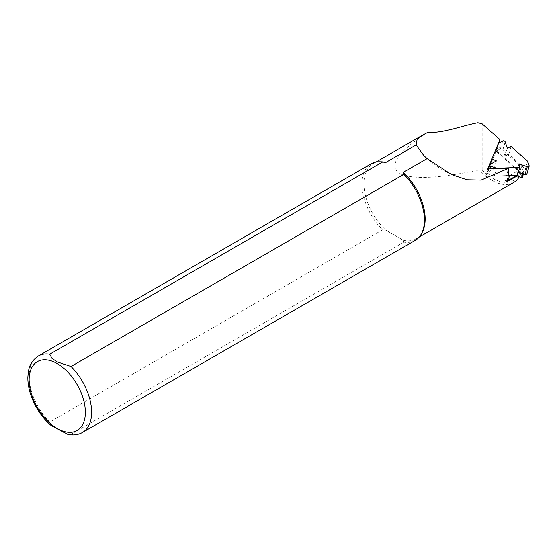 <?xml version="1.0" encoding="UTF-8"?>
<svg xmlns="http://www.w3.org/2000/svg" width="557" height="557" viewBox="0 0 557 557"><rect width="100%" height="100%" fill="white"/><g stroke="black" fill="none" stroke-linecap="round" stroke-linejoin="round"><path stroke-width="0.42" stroke-dasharray="2.79 2.09" d="M522.424 177.384A0.668 0.466 16.2 0 0 522.403 177.126L519.904 171.591L496.747 151.058L496.531 151.574L520.085 172.461L520.621 174.056L517.39 175.859M509.592 175.504L518.177 170.734L522.96 172.74A0.668 0.466 16.2 0 0 523.817 172.266L521.317 166.724L498.16 146.199L485.6 176.388L508.562 175.539L494.435 176.068L496.6 168.611M498.16 146.199L496.747 151.058M496.266 152.221L495.848 150.968L496.531 151.574L498.919 143.086M506.779 181.791A1.413 0.975 16.2 0 0 505.06 180.482L508.638 168.172M505.06 180.482L507.19 180.405M518.177 170.734L516.868 175.232M521.317 166.724L519.904 171.591M520.621 174.056A43.286 24.988 60 0 1 519.347 176.68M513.617 182.543A43.286 24.988 60 0 1 479.591 170.226L477.92 170.184C436.215 178.95 409.597 179.737 398.06 172.538C389.155 164.315 399.063 150.926 427.79 132.364M520.085 172.461A41.371 23.888 60 0 1 482.181 170.003L479.591 170.226M422.109 232.582A43.286 24.988 60 0 1 416.176 238.8A43.286 24.988 60 0 1 403.191 240.213L385.883 230.222A43.286 24.988 60 0 1 372.898 163.835A43.286 24.988 60 0 1 381.246 161.809M498.404 143.372L491.761 159.33M415.285 240.339A44.17 25.497 60 0 1 403.853 242.142L403.191 240.213L385.883 230.222L382.541 229.839A44.17 25.497 60 0 1 371.115 163.842M67.87 434.397L71.024 434.3L403.853 242.142M382.541 229.839L49.712 421.997L51.007 425.437M495.848 150.968L499.65 139.327M487.765 168.938L485.6 176.388M498.341 143.407L496.071 151.226L500.409 148.81A1.532 1.058 -163.8 0 1 502.908 149.68L505.025 156.009L508.792 154.345L525.376 169.05L527.646 161.238M508.792 154.345L511.061 146.526M496.071 151.226L490.334 164.252M525.376 169.05L526.859 173.506A1.532 1.058 -163.8 0 1 526.88 173.986M518.358 172.217L516.715 171.64L517.488 175.211M494.435 176.068L488.607 174.028A1.532 1.058 -163.8 0 1 487.542 172.621A1.532 1.058 -163.8 0 1 487.967 172.12L494.143 168.687L489.596 166.787M518.985 163.821L516.715 171.64M507.295 148.197L505.025 156.009M494.143 168.687L496.412 160.876M522.96 172.74L522.675 173.721M523.817 172.266L522.403 177.126M82.45 432.497A44.17 25.497 60 0 1 71.024 434.3M49.712 421.997A44.17 25.497 60 0 1 38.287 356M477.92 170.184L477.92 122.714M482.181 170.003L482.181 123.842M526.859 173.506L529.136 165.687M502.908 149.68L505.178 141.868M500.409 148.81L502.686 140.991M487.967 172.12L490.237 164.301M488.607 174.028L490.111 168.855M523.413 173.979L523.838 172.517M416.176 238.8L419.233 237.038M372.898 163.835L375.954 162.066M422.213 135.358L422.631 135.121M451.929 174.807C441.993 169.829 435.059 165.575 431.125 162.059L423.877 155.647M507.19 180.419L507.016 181.011M488.621 168.91L487.542 172.621"/><path stroke-width="0.84" d="M507.19 180.405L508.179 180.371L516.764 175.594L521.547 177.599A0.668 0.466 16.2 0 0 522.424 177.384L523.413 173.979M519.765 167.392L518.985 163.821L527.27 166.717A1.532 1.058 16.2 0 0 529.15 166.167A1.532 1.058 16.2 0 0 529.136 165.687L527.646 161.238L511.061 146.526L507.295 148.197L505.178 141.868A1.532 1.058 16.2 0 0 502.686 140.991L498.341 143.407L491.873 158.968L496.412 160.876L490.237 164.301A1.532 1.058 16.2 0 0 489.812 164.802A1.532 1.058 16.2 0 0 490.877 166.209L496.705 168.249L519.765 167.392L517.488 175.211L508.562 175.539L509.592 175.504L508.179 180.371M516.868 175.232L516.764 175.594M517.39 175.859L506.779 181.791L508.012 177.579L508.854 168.172L481.095 180.099L466.989 179.786L451.4 174.564M519.347 176.68A43.286 24.988 60 0 1 513.617 182.543L419.233 237.038M427.128 158.599L403.191 172.412L403.853 174.341L71.024 366.499L57.503 362.001L52.038 358.471L49.712 354.196A44.17 25.497 60 0 0 38.287 356L371.115 163.842A44.17 25.497 60 0 1 379.63 161.774L381.246 161.809A43.286 24.988 60 0 1 385.883 162.421L416.114 144.966L423.87 155.626L427.128 158.592L451.922 174.807M403.191 172.412A43.286 24.988 60 0 1 422.109 232.582L421.329 233.996A44.17 25.497 60 0 1 415.285 240.339L82.45 432.497A44.17 25.497 60 0 0 71.024 366.499M498.919 143.086L499.65 139.327L482.181 123.842L477.92 122.714C461.266 125.833 443.588 133.325 427.79 132.364L422.631 135.114L417.089 139.438L416.114 144.966M491.761 159.33L487.765 168.938L508.854 168.172M499.845 139.904L498.404 143.372M49.712 354.196L382.541 162.038L385.883 162.421M403.853 174.341A44.17 25.497 60 0 1 421.329 233.996M379.63 161.774A44.17 25.497 60 0 1 382.541 162.038M51.007 425.437L67.87 434.397M496.6 168.611L496.705 168.249M490.334 164.252L491.873 158.968M529.15 166.167L526.88 173.986A1.532 1.058 -163.8 0 1 525 174.536L518.358 172.217M522.675 173.721L521.547 177.599M57.246 363.596A39.749 22.948 60 0 1 81.587 426.335A39.749 22.948 60 0 1 32.905 398.227A39.749 22.948 60 0 1 57.246 363.596M525 174.536L527.27 166.717M490.111 168.855L490.877 166.209M375.954 162.066L422.213 135.358M38.287 356C28.964 362.649 28.498 369.18 27.85 377.305C27.773 383.188 28.853 389.343 31.081 395.769C35.418 407.801 42.151 417.771 51.279 425.666M67.669 434.349C73.085 435.574 78.015 434.954 82.45 432.497M508.012 177.579L507.19 180.419M489.812 164.802L488.621 168.91"/></g></svg>
